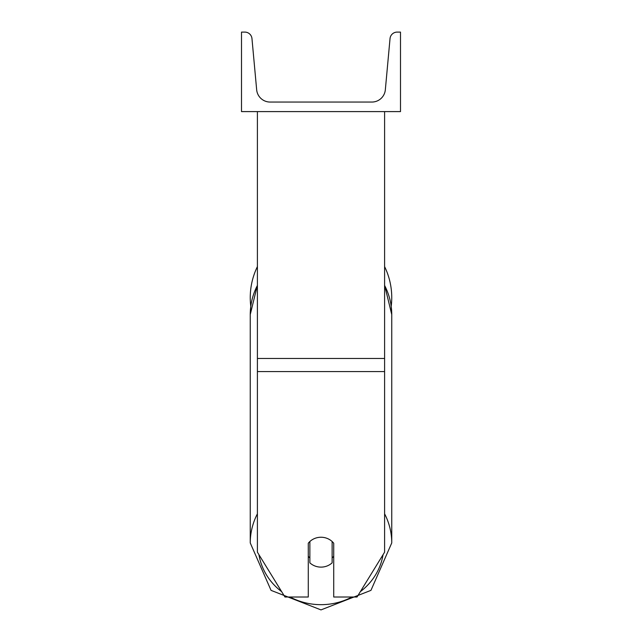 <?xml version="1.0" encoding="UTF-8"?>
<svg xmlns="http://www.w3.org/2000/svg" width="642" height="642" viewBox="0 0 642 642"><rect width="100%" height="100%" fill="white"/><g stroke="black" fill="none" stroke-linecap="round" stroke-linejoin="round"><path stroke-width="0.96" d="M384.598 371.574L257.402 371.574L257.402 552.184L284.944 597.004L308.28 597.004L308.28 543.22A15.898 14.943 0 0 1 321 537.242A15.898 14.943 0 0 1 333.72 543.22L333.72 597.004L357.056 597.004L384.598 552.184L384.598 111.596M257.402 371.574L257.402 111.596M391.748 297.607A70.748 70.748 0 0 0 384.598 266.607A70.748 70.748 0 0 1 391.211 306.314L391.748 314.556A70.748 66.479 0 0 0 384.598 285.425M257.402 513.809A70.748 66.479 180 0 0 250.252 542.939L250.252 314.556L250.789 306.314A70.748 70.748 0 0 1 257.402 266.607A70.748 70.748 0 0 0 250.252 297.607M400.496 111.596L241.504 111.596L241.504 32.1L244.843 32.1A7.158 7.158 0 0 1 251.969 38.6L256.664 89.776A13.514 13.514 0 0 0 270.122 102.054L371.878 102.054A13.514 13.514 0 0 0 385.336 89.776L390.031 38.6A7.158 7.158 0 0 1 397.157 32.1L400.496 32.1L400.496 111.596M321 537.242A15.898 14.943 180 0 0 309.869 541.511L309.869 562.849A15.898 14.943 180 0 0 321 567.119A15.898 14.943 180 0 0 332.131 562.849L332.131 541.511A15.898 14.943 180 0 0 321 537.242M308.28 556.253A15.898 14.943 180 0 0 309.869 557.954M332.131 557.954A15.898 14.943 180 0 0 333.72 556.253M384.598 358.453L257.402 358.453M351.952 597.004A62.796 59.016 0 0 1 321 604.668A62.796 59.016 0 0 1 290.048 597.004M281.653 591.651A62.796 59.016 0 0 1 258.943 554.68M257.402 285.208L250.252 314.556A70.748 66.479 0 0 1 257.402 285.425M383.057 554.68A62.796 59.016 0 0 1 360.347 591.651M384.598 285.208L391.748 314.556L391.748 542.939L370.948 590.367L321 609.9L370.948 590.367L391.748 542.939A70.748 66.479 180 0 0 384.598 513.809M321 609.9L271.052 590.367L250.252 542.939L271.052 590.367L321 609.9"/></g></svg>
